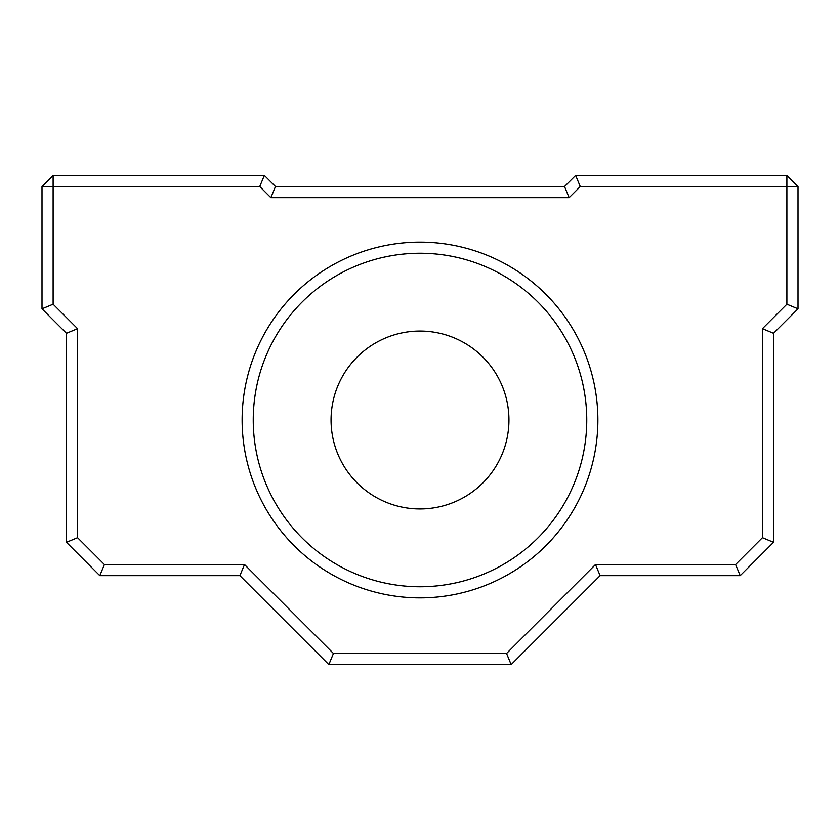 <?xml version="1.0" encoding="UTF-8"?>
<svg xmlns="http://www.w3.org/2000/svg" width="840" height="840" viewBox="0 0 840 840"><rect width="100%" height="100%" fill="white"/><g stroke="black" fill="none" stroke-linecap="round" stroke-linejoin="round"><path stroke-width="1.26" d="M597.88 420A177.881 177.881 0 0 1 420 597.88A177.881 177.881 0 0 1 242.12 420A177.881 177.881 0 0 1 420 242.12A177.881 177.881 0 0 1 597.88 420M253.239 420A166.761 166.761 0 0 0 420 586.761A166.761 166.761 0 0 0 586.761 420A166.761 166.761 0 0 0 420 253.239A166.761 166.761 0 0 0 253.239 420M333.438 653.468L506.562 653.468L595.497 564.533L735.588 564.533L762.426 537.684L762.426 328.681L786.88 304.217L786.88 186.533L580.251 186.533L569.131 197.652L270.869 197.652L259.749 186.533L53.12 186.533L53.12 304.217L77.574 328.681L77.574 537.684L104.412 564.533L244.503 564.533L333.438 653.468L328.839 664.587L239.894 575.652L99.813 575.652L66.454 542.294L66.454 333.281L42 308.826L42 186.533L53.12 186.533L53.12 175.413L264.348 175.413L275.468 186.533L564.533 186.533L575.652 175.413L786.88 175.413L786.88 186.533L798 186.533L798 308.826L773.546 333.281L773.546 542.294L740.187 575.652L600.106 575.652L511.161 664.587L328.839 664.587M66.454 542.294L77.574 537.684M104.412 564.533L99.813 575.652M244.503 564.533L239.894 575.652M66.454 333.281L77.574 328.681M42 308.826L53.12 304.217M506.562 653.468L511.161 664.587M595.497 564.533L600.106 575.652M42 186.533L53.12 175.413M735.588 564.533L740.187 575.652M264.348 175.413L259.749 186.533M762.426 537.684L773.546 542.294M275.468 186.533L270.869 197.652M762.426 328.681L773.546 333.281M564.533 186.533L569.131 197.652M786.88 304.217L798 308.826M575.652 175.413L580.251 186.533M786.88 175.413L798 186.533M331.055 420A88.945 88.945 0 0 0 420 508.945A88.945 88.945 0 0 0 508.945 420A88.945 88.945 0 0 0 420 331.055A88.945 88.945 0 0 0 331.055 420"/></g></svg>
